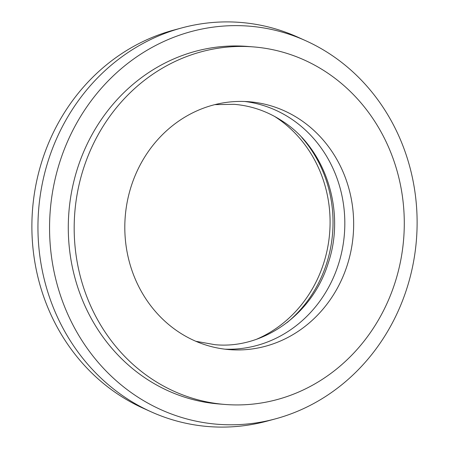 <?xml version="1.0" encoding="UTF-8"?>
<svg xmlns="http://www.w3.org/2000/svg" width="449" height="449" viewBox="0 0 449 449"><rect width="100%" height="100%" fill="white"/><g stroke="black" fill="none" stroke-linecap="round" stroke-linejoin="round"><path stroke-width="0.67" d="M256.66 339.208A124.334 114.36 94.6 0 0 329.572 233.929A124.334 114.36 94.6 0 0 276.096 117.402A124.334 114.36 94.6 0 0 274.524 116.381M299.674 119.294A124.334 114.36 94.6 0 0 249.173 101.749A124.334 114.36 94.6 0 0 130.676 187.968A124.334 114.36 94.6 0 0 178.797 332.069A124.334 114.36 94.6 0 0 229.299 349.614A124.334 114.36 94.6 0 0 347.795 263.395A124.334 114.36 94.6 0 0 299.674 119.294M224.887 349.17A124.334 114.36 94.6 0 0 339.635 260.386A124.334 114.36 94.6 0 0 290.829 118.581A124.334 114.36 94.6 0 0 244.744 101.485M305.73 40.724L297.984 37.233A202.701 186.447 94.6 0 0 181.789 27.917L173.583 30.134A199.682 183.675 94.6 0 0 34.309 194.086A199.682 183.675 94.6 0 0 118.592 394.66A199.682 183.675 94.6 0 0 143.27 408.276L151.016 411.767A202.701 186.447 94.6 0 0 267.211 421.083L275.417 418.866A199.682 183.675 94.6 0 0 414.691 254.914A199.682 183.675 94.6 0 0 330.408 54.34A199.682 183.675 94.6 0 0 305.73 40.724A199.682 183.675 94.6 0 0 70.386 135.295A199.682 183.675 94.6 0 0 136.277 396.074A199.682 183.675 94.6 0 0 275.417 418.866M181.789 27.917A202.701 186.447 94.6 0 0 40.41 194.344A202.701 186.447 94.6 0 0 125.967 397.949A202.701 186.447 94.6 0 0 151.016 411.767M253.567 46.915L247.674 46.443A179.342 164.963 94.6 0 0 76.751 170.805A179.342 164.963 94.6 0 0 146.166 378.664A179.342 164.963 94.6 0 0 219.011 403.977L224.904 404.448A179.342 164.963 94.6 0 0 395.822 280.081A179.342 164.963 94.6 0 0 326.412 72.222A179.342 164.963 94.6 0 0 253.567 46.915A179.342 164.963 94.6 0 0 82.644 171.282A179.342 164.963 94.6 0 0 152.059 379.141A179.342 164.963 94.6 0 0 224.904 404.448M286.978 322.674A124.334 114.36 94.6 0 0 301.823 137.534M214.818 104.639L234.137 104.32C251.434 105.762 267.514 111.352 282.37 121.095C325.469 148.322 346.011 210.957 328.253 263.041C312.56 314.362 263.114 349.479 214.863 344.68L195.843 341.291"/></g></svg>
